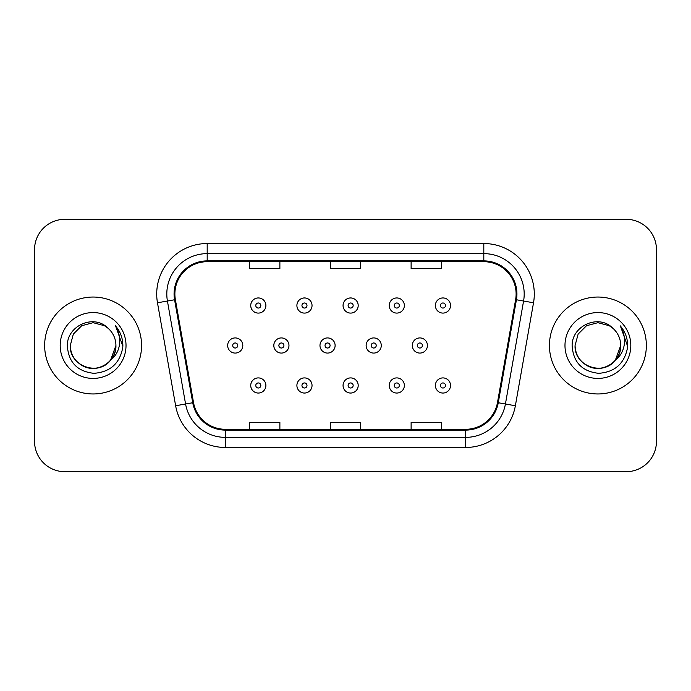 <?xml version="1.0" encoding="UTF-8"?>
<svg xmlns="http://www.w3.org/2000/svg" width="691" height="691" viewBox="0 0 691 691"><rect width="100%" height="100%" fill="white"/><g stroke="black" fill="none" stroke-linecap="round" stroke-linejoin="round"><path stroke-width="1.04" d="M44.647 345.5A48.456 48.456 0 0 0 93.104 393.956A48.456 48.456 0 0 0 141.569 345.5A48.456 48.456 0 0 0 93.104 297.044A48.456 48.456 0 0 0 44.647 345.5A48.456 48.456 0 0 0 93.104 393.956A48.456 48.456 0 0 0 141.569 345.5A48.456 48.456 0 0 0 93.104 297.044A48.456 48.456 0 0 0 44.647 345.5M549.431 345.5A48.456 48.456 0 0 0 597.896 393.956A48.456 48.456 0 0 0 646.353 345.5A48.456 48.456 0 0 0 597.896 297.044A48.456 48.456 0 0 0 549.431 345.5A48.456 48.456 0 0 0 597.896 393.956A48.456 48.456 0 0 0 646.353 345.5A48.456 48.456 0 0 0 597.896 297.044A48.456 48.456 0 0 0 549.431 345.5M174.883 294.012A32.304 32.304 0 0 1 207.188 261.708L483.812 261.708A32.304 32.304 0 0 1 515.624 299.618L497.468 402.603A32.304 32.304 0 0 1 465.656 429.292L225.344 429.292A32.304 32.304 0 0 1 193.532 402.603L175.376 299.618A32.304 32.304 0 0 1 174.883 294.012M174.072 294.012A33.116 33.116 0 0 0 174.573 299.764L192.737 402.741A33.116 33.116 0 0 0 225.344 430.104L465.656 430.104A33.116 33.116 0 0 0 498.263 402.741L516.427 299.764A33.116 33.116 0 0 0 483.812 260.896L207.188 260.896A33.116 33.116 0 0 0 174.072 294.012M157.479 302.779A50.478 50.478 0 0 1 207.188 243.534L483.812 243.534A50.478 50.478 0 0 1 533.521 302.779L515.365 405.755A50.478 50.478 0 0 1 465.656 447.466L225.344 447.466A50.478 50.478 0 0 1 175.635 405.755L157.479 302.779L167.421 301.026A40.38 40.38 0 0 1 207.188 253.632L483.812 253.632A40.38 40.38 0 0 1 523.579 301.026L505.423 404.002A40.38 40.38 0 0 1 465.656 437.368L225.344 437.368A40.38 40.38 0 0 1 185.577 404.002L167.421 301.026A40.38 40.38 0 0 1 166.807 294.012M656.45 249.589A30.283 30.283 0 0 0 626.167 219.306L64.833 219.306A30.283 30.283 0 0 0 34.55 249.589L34.55 441.411A30.283 30.283 0 0 0 64.833 471.694L626.167 471.694A30.283 30.283 0 0 0 656.45 441.411L656.45 249.589L656.45 441.411M498.263 402.741L505.423 404.002L523.579 301.026L533.521 302.779M330.358 261.708L330.358 268.54L360.642 268.54L360.642 261.708M249.589 261.708L249.589 268.54L279.881 268.54L279.881 261.708M411.119 261.708L411.119 268.54L441.411 268.54L441.411 261.708M360.642 429.292L360.642 422.46L330.358 422.46L330.358 429.292M279.881 429.292L279.881 422.46L249.589 422.46L249.589 429.292M441.411 429.292L441.411 422.46L411.119 422.46L411.119 429.292M34.55 249.589L34.55 441.411M626.167 219.306L64.833 219.306M64.833 471.694L626.167 471.694M265.888 305.517A7.575 7.575 0 0 1 258.313 313.092A7.575 7.575 0 0 1 250.738 305.517A7.575 7.575 0 0 1 258.313 297.951A7.575 7.575 0 0 1 265.888 305.517A7.575 7.575 0 0 0 258.313 297.951A7.575 7.575 0 0 0 250.738 305.517M227.659 345.5A7.575 7.575 0 0 1 235.234 337.925A7.575 7.575 0 0 1 242.809 345.5A7.575 7.575 0 0 1 235.234 353.075A7.575 7.575 0 0 1 227.659 345.5A7.575 7.575 0 0 0 235.234 353.075A7.575 7.575 0 0 0 242.809 345.5M250.738 385.483A7.575 7.575 0 0 1 258.313 377.908A7.575 7.575 0 0 1 265.888 385.483A7.575 7.575 0 0 1 258.313 393.049A7.575 7.575 0 0 1 250.738 385.483A7.575 7.575 0 0 0 258.313 393.049A7.575 7.575 0 0 0 265.888 385.483M312.038 305.517A7.575 7.575 0 0 1 304.472 313.092A7.575 7.575 0 0 1 296.897 305.517A7.575 7.575 0 0 1 304.472 297.951A7.575 7.575 0 0 1 312.038 305.517A7.575 7.575 0 0 0 304.472 297.951A7.575 7.575 0 0 0 296.897 305.517M358.197 305.517A7.575 7.575 0 0 1 350.631 313.092A7.575 7.575 0 0 1 343.056 305.517A7.575 7.575 0 0 1 350.631 297.951A7.575 7.575 0 0 1 358.197 305.517A7.575 7.575 0 0 0 350.631 297.951A7.575 7.575 0 0 0 343.056 305.517M404.356 305.517A7.575 7.575 0 0 1 396.789 313.092A7.575 7.575 0 0 1 389.214 305.517A7.575 7.575 0 0 1 396.789 297.951A7.575 7.575 0 0 1 404.356 305.517A7.575 7.575 0 0 0 396.789 297.951A7.575 7.575 0 0 0 389.214 305.517M450.515 305.517A7.575 7.575 0 0 1 442.948 313.092A7.575 7.575 0 0 1 435.373 305.517A7.575 7.575 0 0 1 442.948 297.951A7.575 7.575 0 0 1 450.515 305.517A7.575 7.575 0 0 0 442.948 297.951A7.575 7.575 0 0 0 435.373 305.517M273.817 345.5A7.575 7.575 0 0 1 281.392 337.925A7.575 7.575 0 0 1 288.968 345.5A7.575 7.575 0 0 1 281.392 353.075A7.575 7.575 0 0 1 273.817 345.5A7.575 7.575 0 0 0 281.392 353.075A7.575 7.575 0 0 0 288.968 345.5M319.976 345.5A7.575 7.575 0 0 1 327.551 337.925A7.575 7.575 0 0 1 335.118 345.5A7.575 7.575 0 0 1 327.551 353.075A7.575 7.575 0 0 1 319.976 345.5A7.575 7.575 0 0 0 327.551 353.075A7.575 7.575 0 0 0 335.118 345.5M366.135 345.5A7.575 7.575 0 0 1 373.71 337.925A7.575 7.575 0 0 1 381.277 345.5A7.575 7.575 0 0 1 373.71 353.075A7.575 7.575 0 0 1 366.135 345.5A7.575 7.575 0 0 0 373.71 353.075A7.575 7.575 0 0 0 381.277 345.5M296.897 385.483A7.575 7.575 0 0 1 304.472 377.908A7.575 7.575 0 0 1 312.038 385.483A7.575 7.575 0 0 1 304.472 393.049A7.575 7.575 0 0 1 296.897 385.483A7.575 7.575 0 0 0 304.472 393.049A7.575 7.575 0 0 0 312.038 385.483M343.056 385.483A7.575 7.575 0 0 1 350.631 377.908A7.575 7.575 0 0 1 358.197 385.483A7.575 7.575 0 0 1 350.631 393.049A7.575 7.575 0 0 1 343.056 385.483A7.575 7.575 0 0 0 350.631 393.049A7.575 7.575 0 0 0 358.197 385.483M389.214 385.483A7.575 7.575 0 0 1 396.789 377.908A7.575 7.575 0 0 1 404.356 385.483A7.575 7.575 0 0 1 396.789 393.049A7.575 7.575 0 0 1 389.214 385.483A7.575 7.575 0 0 0 396.789 393.049A7.575 7.575 0 0 0 404.356 385.483M435.373 385.483A7.575 7.575 0 0 1 442.948 377.908A7.575 7.575 0 0 1 450.515 385.483A7.575 7.575 0 0 1 442.948 393.049A7.575 7.575 0 0 1 435.373 385.483A7.575 7.575 0 0 0 442.948 393.049A7.575 7.575 0 0 0 450.515 385.483M86.099 367.223C100.402 372.363 116.364 360.305 115.924 345.5C115.622 354.103 111.812 360.693 104.514 365.263C90.288 374.375 69.506 362.378 70.283 345.5L73.341 334.09L81.693 325.737L93.104 322.68L104.514 325.737L108.055 328.26C94.054 313.576 67.087 325.668 67.338 345.5C68.366 362.162 77.202 371.438 93.838 373.321C110.223 372.138 119.88 363.431 122.817 347.21L122.868 345.5C122.782 338.011 120.294 331.438 115.397 325.781C119.12 331.887 120.433 338.46 119.336 345.5C118.265 351.486 115.354 356.375 110.595 360.166A22.82 22.82 0 0 0 115.924 345.5L110.595 360.166C98.476 376.535 69.091 366.066 70.283 345.5L73.341 334.09L81.693 325.737L93.104 322.68L104.514 325.737L108.055 328.26L104.514 325.737L93.104 322.68L81.693 325.737L73.341 334.09L70.283 345.5C70.594 354.103 74.395 360.693 81.693 365.263C95.919 374.375 116.71 362.378 115.924 345.5L110.534 360.236L115.924 345.5C115.622 354.103 111.812 360.693 104.514 365.263C90.288 374.375 69.506 362.378 70.283 345.5C70.594 354.103 74.395 360.693 81.693 365.263C95.919 374.375 116.71 362.378 115.924 345.5A22.82 22.82 0 0 0 108.055 328.26M60.186 345.5A32.918 32.918 0 0 0 93.104 378.418A32.918 32.918 0 0 0 126.021 345.5A32.918 32.918 0 0 0 93.104 312.582A32.918 32.918 0 0 0 60.186 345.5M115.622 326.031L122.851 346.364M590.883 367.223C605.186 372.363 621.149 360.305 620.717 345.5C620.406 354.103 616.605 360.693 609.307 365.263C595.081 374.375 574.29 362.378 575.076 345.5L578.134 334.09L586.486 325.737L597.896 322.68L609.307 325.737L612.848 328.26C598.838 313.576 571.872 325.668 572.131 345.5C573.159 362.162 581.986 371.438 598.631 373.321C615.016 372.138 624.673 363.431 627.609 347.21L627.661 345.5C627.575 338.011 625.079 331.438 620.181 325.781C623.913 331.887 625.217 338.46 624.12 345.5C623.057 351.486 620.147 356.375 615.387 360.166A22.82 22.82 0 0 0 620.717 345.5L615.387 360.166C603.269 376.535 573.884 366.066 575.076 345.5C575.378 354.103 579.188 360.693 586.486 365.263C600.712 374.375 621.494 362.378 620.717 345.5L615.327 360.236L620.717 345.5C620.406 354.103 616.605 360.693 609.307 365.263C595.081 374.375 574.29 362.378 575.076 345.5C575.378 354.103 579.188 360.693 586.486 365.263C600.712 374.375 621.494 362.378 620.717 345.5A22.82 22.82 0 0 0 612.848 328.26M564.979 345.5A32.918 32.918 0 0 0 597.896 378.418A32.918 32.918 0 0 0 630.814 345.5A32.918 32.918 0 0 0 597.896 312.582A32.918 32.918 0 0 0 564.979 345.5M620.406 326.031L627.644 346.364M412.294 345.5A7.575 7.575 0 0 1 419.869 337.925A7.575 7.575 0 0 1 427.435 345.5A7.575 7.575 0 0 1 419.869 353.075A7.575 7.575 0 0 1 412.294 345.5A7.575 7.575 0 0 0 419.869 353.075A7.575 7.575 0 0 0 427.435 345.5M483.812 243.534L483.812 260.896M167.421 301.026L174.573 299.764M225.344 447.466L225.344 430.104M465.656 430.104L465.656 447.466M175.635 405.755L192.737 402.741M516.427 299.764L523.579 301.026M207.188 243.534L207.188 260.896M505.423 404.002L515.365 405.755M255.791 305.517A2.522 2.522 0 0 0 258.313 308.048A2.522 2.522 0 0 0 260.835 305.517A2.522 2.522 0 0 0 258.313 302.995A2.522 2.522 0 0 0 255.791 305.517M237.756 345.5A2.522 2.522 0 0 0 235.234 342.978A2.522 2.522 0 0 0 232.712 345.5A2.522 2.522 0 0 0 235.234 348.022A2.522 2.522 0 0 0 237.756 345.5M260.835 385.483A2.522 2.522 0 0 0 258.313 382.952A2.522 2.522 0 0 0 255.791 385.483A2.522 2.522 0 0 0 258.313 388.005A2.522 2.522 0 0 0 260.835 385.483M301.95 305.517A2.522 2.522 0 0 0 304.472 308.048A2.522 2.522 0 0 0 306.994 305.517A2.522 2.522 0 0 0 304.472 302.995A2.522 2.522 0 0 0 301.95 305.517M348.109 305.517A2.522 2.522 0 0 0 350.631 308.048A2.522 2.522 0 0 0 353.153 305.517A2.522 2.522 0 0 0 350.631 302.995A2.522 2.522 0 0 0 348.109 305.517M394.259 305.517A2.522 2.522 0 0 0 396.789 308.048A2.522 2.522 0 0 0 399.312 305.517A2.522 2.522 0 0 0 396.789 302.995A2.522 2.522 0 0 0 394.259 305.517M440.417 305.517A2.522 2.522 0 0 0 442.948 308.048A2.522 2.522 0 0 0 445.47 305.517A2.522 2.522 0 0 0 442.948 302.995A2.522 2.522 0 0 0 440.417 305.517M283.915 345.5A2.522 2.522 0 0 0 281.392 342.978A2.522 2.522 0 0 0 278.87 345.5A2.522 2.522 0 0 0 281.392 348.022A2.522 2.522 0 0 0 283.915 345.5M330.073 345.5A2.522 2.522 0 0 0 327.551 342.978A2.522 2.522 0 0 0 325.029 345.5A2.522 2.522 0 0 0 327.551 348.022A2.522 2.522 0 0 0 330.073 345.5M376.232 345.5A2.522 2.522 0 0 0 373.71 342.978A2.522 2.522 0 0 0 371.188 345.5A2.522 2.522 0 0 0 373.71 348.022A2.522 2.522 0 0 0 376.232 345.5M306.994 385.483A2.522 2.522 0 0 0 304.472 382.952A2.522 2.522 0 0 0 301.95 385.483A2.522 2.522 0 0 0 304.472 388.005A2.522 2.522 0 0 0 306.994 385.483M353.153 385.483A2.522 2.522 0 0 0 350.631 382.952A2.522 2.522 0 0 0 348.109 385.483A2.522 2.522 0 0 0 350.631 388.005A2.522 2.522 0 0 0 353.153 385.483M399.312 385.483A2.522 2.522 0 0 0 396.789 382.952A2.522 2.522 0 0 0 394.259 385.483A2.522 2.522 0 0 0 396.789 388.005A2.522 2.522 0 0 0 399.312 385.483M445.47 385.483A2.522 2.522 0 0 0 442.948 382.952A2.522 2.522 0 0 0 440.417 385.483A2.522 2.522 0 0 0 442.948 388.005A2.522 2.522 0 0 0 445.47 385.483M422.391 345.5A2.522 2.522 0 0 0 419.869 342.978A2.522 2.522 0 0 0 417.338 345.5A2.522 2.522 0 0 0 419.869 348.022A2.522 2.522 0 0 0 422.391 345.5"/></g></svg>
